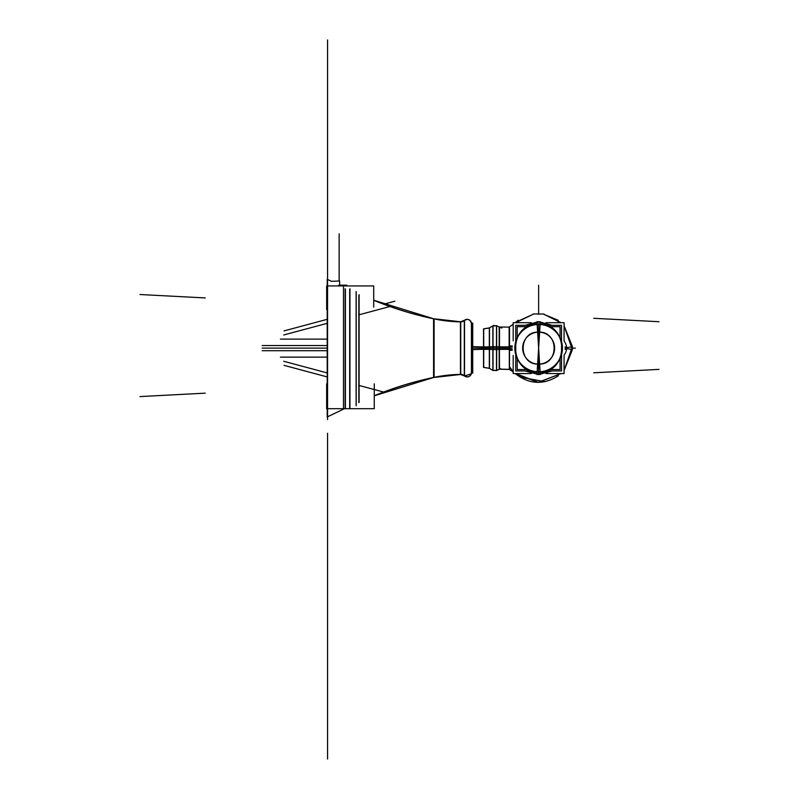 <?xml version="1.0" encoding="UTF-8"?>
<svg xmlns="http://www.w3.org/2000/svg" width="799" height="799" viewBox="0 0 799 799"><rect width="100%" height="100%" fill="white"/><g stroke="black" fill="none" stroke-linecap="round" stroke-linejoin="round"><path stroke-width="1.2" d="M471.44 322.616L471.44 373.632M471.44 372.604A4.255 4.245 180 0 1 464.099 375.52M471.54 323.455L471.46 323.645A4.255 4.245 180 0 0 464.099 320.729M373.712 300.214L433.577 318.741A340.064 340.064 0 0 1 379.315 302.471A340.064 340.064 0 0 0 433.577 318.741A340.064 340.064 0 0 1 379.315 302.471A340.064 340.064 0 0 0 433.577 318.741L433.577 377.448A141.603 141.323 180 0 1 460.444 374.371A5.154 5.144 180 0 1 464.519 375.92L464.519 375.979A4.255 4.255 0 0 0 471.44 372.644A4.255 4.255 0 0 1 464.519 375.959A4.255 4.255 0 0 0 467.185 376.898A4.255 4.255 0 0 1 464.519 375.959L471.26 373.862M471.44 323.605C470.291 319.37 467.844 318.392 464.099 320.679C467.844 318.392 470.291 319.37 471.44 323.605L471.44 323.605C470.291 319.37 467.844 318.392 464.099 320.679C467.844 318.392 470.291 319.37 471.44 323.605A4.255 4.255 0 0 0 467.185 319.35A4.255 4.255 0 0 1 471.44 323.605A4.255 4.255 0 0 0 464.519 320.289A4.255 4.255 0 0 1 471.44 323.605A4.255 4.255 0 0 0 464.519 320.289A4.255 4.255 0 0 1 467.185 319.35A4.255 4.255 0 0 0 464.519 320.289M460.444 374.381L460.444 374.431A141.603 141.603 0 0 0 434.107 377.398A141.603 141.603 0 0 1 460.444 374.421A141.603 141.603 0 0 0 434.107 377.398L434.107 318.851L434.107 377.398A141.603 141.603 0 0 1 460.444 374.421A141.603 141.603 0 0 0 434.107 377.398L434.107 318.851A141.603 141.603 0 0 0 460.444 321.827A5.154 5.144 180 0 0 464.519 320.329L464.519 375.979A4.255 4.255 0 0 0 471.43 372.354A4.255 4.255 0 0 1 464.519 375.959A4.255 4.255 0 0 0 471.44 372.644A4.255 4.255 0 0 1 467.185 376.898A4.255 4.255 0 0 0 471.44 372.644C470.291 376.878 467.844 377.857 464.099 375.57C467.844 377.857 470.291 376.878 471.44 372.644L471.4 373.203M460.733 374.421A5.154 5.154 0 0 1 460.823 374.411A5.154 5.154 0 0 1 464.309 375.78A5.154 5.154 0 0 0 460.823 374.411A5.154 5.154 0 0 1 464.309 375.78L464.309 320.469A5.154 5.154 0 0 1 460.733 321.837L460.733 374.421A5.154 5.154 0 0 1 460.823 374.411A5.154 5.154 0 0 0 460.733 374.421L460.733 321.837A5.154 5.154 0 0 0 464.309 320.469A5.154 5.154 0 0 1 460.733 321.837L460.733 374.421L460.733 321.837A5.154 5.154 0 0 0 460.823 321.837A5.154 5.154 0 0 1 460.733 321.837L460.733 374.421A5.154 5.154 0 0 1 460.823 374.411A5.154 5.154 0 0 1 464.309 375.78A5.154 5.154 0 0 0 460.823 374.411A5.154 5.154 0 0 0 460.733 374.421L460.444 374.431A141.603 141.603 0 0 0 433.577 377.508L374.262 395.815A340.064 340.064 0 0 1 433.577 377.508A340.064 340.064 0 0 0 374.262 395.815A340.064 340.064 0 0 1 433.577 377.508A340.064 340.064 0 0 0 374.262 395.815A340.064 340.064 0 0 1 433.577 377.508A340.064 340.064 0 0 0 374.262 395.815A340.064 340.064 0 0 1 433.577 377.508A141.603 141.603 0 0 1 460.444 374.421L460.444 321.867A141.603 141.603 0 0 1 434.107 318.851L434.107 377.398L434.107 318.851A141.603 141.603 0 0 0 460.444 321.827A141.603 141.603 0 0 1 434.107 318.851A141.603 141.603 0 0 0 460.444 321.827M464.309 320.469L464.309 320.469A5.154 5.154 0 0 1 460.823 321.837A5.154 5.154 0 0 0 464.309 320.469L464.309 375.78L464.519 320.269A5.154 5.154 180 0 1 460.444 321.817L464.519 320.269M379.315 302.471A340.064 340.064 0 0 0 433.577 318.741L433.577 318.801A141.603 141.323 180 0 0 460.444 321.877M374.262 395.715A340.064 339.395 180 0 1 435.665 377.018M373.712 300.304A340.064 339.395 180 0 0 435.665 319.23M356.124 291.515L356.124 405.722M359.101 294.681L359.101 402.506M358.831 402.616L358.831 295.171M356.214 292.264L356.214 405.443M349.692 408.179L349.692 289.468M345.128 288.689L345.128 408.379M349.952 288.759L349.952 408.299M345.388 289.398L345.388 408.249M346.876 285.932L346.876 285.193L338.666 285.193M339.635 285.932L339.635 281.008L331.425 281.308L327.21 279.29L327.21 416.958L344.479 408.679L327.21 416.958L344.479 408.679L343.47 409.168L343.47 287.081M327.21 309.483L326.651 309.453L327.21 309.473M327.56 276.714L327.56 419.535M327.21 415.38L327.21 413.203M327.21 381.662L327.21 386.027L327.21 381.662M326.661 309.453L326.661 304.069M326.661 304.019L327.21 304.049M327.21 307.146L326.661 307.146L326.661 285.932L373.712 285.932L373.712 307.146M374.262 383.86L374.262 408.679L326.651 408.679L326.651 383.86L327.21 383.86M566.531 349.123A44.025 2.767 180 0 1 565.083 349.333M566.581 348.124L565.113 348.124M566.531 347.126A44.025 2.767 180 0 0 565.083 346.916M558.052 373.552L558.052 376.009M558.201 375.9L558.201 373.552L558.201 375.9C543.52 385.098 529.318 384.419 515.585 373.862L515.575 373.852M558.052 320.239L558.052 322.696M558.201 322.696L558.201 320.349L558.201 322.696M512.249 345.957A34.247 1.428 -177.3 0 0 509.502 345.987M564.264 354.786A8.739 6.562 90 0 0 566.571 347.575A34.247 1.418 -2.7 0 0 572.374 346.506L564.084 325.742L572.374 349.742L572.384 346.576M509.163 346.796A40.17 2.527 180 0 0 512.199 346.676M515.725 373.552L538.496 382.361L561.108 373.552L538.176 382.371L515.725 373.982M512.159 348.124L509.323 348.124L509.323 369.348L509.323 348.124L512.159 348.124L509.323 348.124L509.323 326.901L509.323 348.124L504.139 348.124L512.159 348.124L499.365 348.124L509.323 348.124L509.323 366.571L509.323 329.677L509.323 348.124L499.365 348.124L499.495 369.058M509.163 326.991L509.163 349.453A40.17 2.527 180 0 1 512.199 349.572M515.575 322.397L533.233 314.237L515.725 322.696M508.953 327.101L499.185 327.031L499.185 349.453A10.297 0.649 180 0 1 509.502 349.463L509.502 326.791L513.188 324.334L509.502 326.791M499.525 349.433L496.489 349.533L496.489 325.622L499.525 327.21L499.365 369.118L509.323 369.348L512.588 371.475M509.502 369.458L499.185 369.218L499.185 346.796A10.297 0.649 180 0 0 509.502 346.786L509.502 369.458L513.188 371.915M499.525 346.816L496.489 346.716L496.489 370.626L500.494 368.609M483.705 367.35L483.705 348.124L485.343 348.124L483.705 348.124L483.705 328.898L483.705 367.35L489.328 368.289L489.328 348.124L492.873 348.124L492.873 370.426L492.873 348.124L496.658 348.124L496.658 337.058L496.658 348.124L499.365 348.124L496.658 348.124L496.658 325.712L496.658 348.124L492.873 348.124L492.873 325.822L492.873 348.124L496.658 348.124L496.658 370.536L496.658 348.124L504.139 348.124L496.658 348.124L499.365 348.124L499.405 327.151L497.368 326.082M496.818 349.523L492.713 349.523M496.818 346.726L492.713 346.726M489.168 346.866L493.033 346.716L493.033 370.516L489.168 368.189M489.168 349.383L493.033 349.533L493.033 325.732L494.052 325.363M489.328 368.289L489.328 348.124L485.343 348.124L492.873 348.124L492.873 360.998L492.873 348.124L489.328 348.124L489.328 327.96L483.705 328.898M483.525 328.858L483.525 349.333L489.487 349.393L489.487 327.87L483.525 328.858M472.728 335.25L472.728 348.124L485.343 348.124L483.705 348.124L483.705 335.25L483.705 348.124L472.728 348.124L472.728 323.275L472.728 348.124L483.705 348.124L483.705 360.998L483.705 348.124L472.728 348.124L489.328 348.124L489.328 327.96M483.525 346.916L489.487 346.856L489.487 368.379L483.525 367.39L483.525 346.916M472.539 373.143L472.539 346.556A23.94 1.508 180 0 0 483.954 346.916M472.728 372.973L472.728 348.124L472.728 372.973L471.44 372.404L472.848 372.833M472.539 323.106L472.539 349.692A23.94 1.508 180 0 1 483.954 349.333M472.848 349.672L471.46 349.642M472.539 348.124L471.46 348.124M472.848 346.576L471.46 346.616M564.264 341.463A8.739 6.562 90 0 1 566.571 348.674A34.247 1.418 2.7 0 1 572.374 349.742L564.084 370.506L572.374 346.506M512.249 350.292A34.247 1.428 177.3 0 1 509.502 350.262M538.636 314.317C531.655 314.217 531.655 314.217 538.636 314.317C545.617 314.406 545.617 314.406 538.636 314.317C531.655 314.217 531.655 314.217 538.636 314.317C545.617 314.406 545.617 314.406 538.636 314.317C531.655 314.217 531.655 314.217 538.636 314.317C531.655 314.217 531.655 314.217 538.636 314.317C531.655 314.217 531.655 314.217 538.636 314.317M533.233 313.957L538.975 313.957M538.296 314.037L544.039 314.037M561.537 341.143L561.537 325.303L545.887 325.303M531.385 325.303L515.735 325.303L515.735 341.143M561.537 355.106L561.537 370.946L545.887 370.946M531.385 370.946L515.735 370.946L515.735 355.106M560.059 337.428L560.059 326.701L549.332 326.701M527.939 326.701L517.213 326.701L517.213 337.428M560.059 358.821L560.059 369.547L549.332 369.547M527.939 369.547L517.213 369.547L517.213 358.821M537.627 332.164L538.636 348.124L538.636 332.134L538.636 364.114A15.99 15.99 0 0 0 554.626 348.124A15.99 15.99 0 0 0 538.636 332.134L538.636 324.424A23.7 23.7 0 0 1 562.336 348.124A23.7 23.7 0 0 1 538.636 371.825L538.636 364.114L538.636 371.825A23.7 23.7 0 0 1 514.936 348.124A23.7 23.7 0 0 1 538.636 324.424L538.636 332.134A15.99 15.99 0 0 0 522.646 348.124A15.99 15.99 0 0 0 538.636 364.114L538.636 348.124L538.636 364.114C518.002 365.103 518.002 331.146 538.636 332.134L538.636 348.124L538.636 332.134C559.27 331.146 559.27 365.103 538.636 364.114L538.636 348.124L537.138 371.885A23.81 23.81 0 0 0 562.436 348.124A23.81 23.81 0 0 0 537.138 324.364L537.627 332.164L537.138 324.364M539.635 364.084L538.636 348.124L540.134 324.364A23.81 23.81 0 0 0 514.826 348.124A23.81 23.81 0 0 0 540.134 371.885L539.635 364.084L540.134 371.885M537.128 372.024C569.857 375.44 569.867 320.808 537.128 324.224L537.148 324.524A23.64 23.64 0 0 1 562.276 348.124A23.64 23.64 0 0 1 537.148 371.725L536.978 374.551L552.059 370.946L538.636 374.601L538.636 371.935L538.636 374.601L525.213 370.946L540.294 374.551L540.174 372.524M538.636 324.314L538.636 324.184C569.527 322.696 569.527 373.552 538.636 372.064L538.636 372.064C507.745 373.552 507.745 322.696 538.636 324.184L538.636 323.675M538.636 371.825A23.7 23.7 0 0 0 562.336 348.124A23.7 23.7 0 0 0 538.636 324.424A23.7 23.7 0 0 0 514.936 348.124A23.7 23.7 0 0 0 538.636 371.825A23.7 23.7 0 0 1 514.936 348.124A23.7 23.7 0 0 1 538.636 324.424A23.7 23.7 0 0 1 562.336 348.124A23.7 23.7 0 0 1 538.636 371.825A23.7 23.7 0 0 1 514.936 348.124A23.7 23.7 0 0 1 538.636 324.424L538.636 332.134A15.99 15.99 0 0 0 522.646 348.124A15.99 15.99 0 0 0 538.636 364.114L538.636 371.825L538.636 364.114A15.99 15.99 0 0 0 554.626 348.124A15.99 15.99 0 0 0 538.636 332.134L538.636 324.424A23.7 23.7 0 0 1 562.336 348.124A23.7 23.7 0 0 1 538.636 371.825A23.7 23.7 0 0 0 562.336 348.124A23.7 23.7 0 0 0 538.636 324.424A23.7 23.7 0 0 0 514.936 348.124A23.7 23.7 0 0 0 538.636 371.825L538.636 364.114A15.99 15.99 0 0 1 522.646 348.124A15.99 15.99 0 0 1 538.636 332.134A15.99 15.99 0 0 1 554.626 348.124A15.99 15.99 0 0 1 538.636 364.114A15.99 15.99 0 0 0 554.626 348.124A15.99 15.99 0 0 0 538.636 332.134A15.99 15.99 0 0 0 522.646 348.124A15.99 15.99 0 0 0 538.636 364.114L538.636 324.424M540.134 324.224C507.415 320.808 507.405 375.44 540.134 372.024L540.124 371.725A23.64 23.64 0 0 1 514.995 348.124A23.64 23.64 0 0 1 540.124 324.524L540.294 321.697L525.213 325.303L538.636 321.647L552.059 325.303L536.978 321.697L537.098 323.725M564.084 340.823L564.084 322.696L546.007 322.696M531.265 322.696L513.188 322.696L513.188 340.823M564.084 355.425L564.084 373.552L546.007 373.552M531.265 373.552L513.188 373.552L513.188 355.425M327.56 553.577L327.56 450.846C327.56 428.514 327.56 428.514 327.56 450.846C327.56 473.188 327.56 473.188 327.56 450.846C327.56 428.514 327.56 428.514 327.56 450.846C327.56 473.188 327.56 473.188 327.56 450.846L327.56 759.05L327.56 450.846C327.56 428.514 327.56 428.514 327.56 450.846C327.56 473.188 327.56 473.188 327.56 450.846C327.56 428.514 327.56 428.514 327.56 450.846C327.56 473.188 327.56 473.188 327.56 450.846L327.56 553.577M327.21 348.124L262.172 348.124L327.21 348.124M339.146 281.008L339.146 233.807L339.146 281.008M658.985 321.717L593.767 318.302L658.985 321.717M658.985 369.378L593.767 372.803L658.985 369.378M140.015 396.584L205.233 393.158L140.015 396.584M327.56 567.26L327.56 738.685L327.56 567.26M327.56 279.241L327.56 39.95L327.56 279.241M140.015 294.521L205.233 297.937L140.015 294.521M327.56 468.444L327.56 433.248L327.56 468.444M327.56 673.897L327.56 638.701L327.56 673.897M327.56 567.08L327.56 737.876L327.56 567.08M575.4 348.124L572.414 348.124L575.4 348.124M280.429 339.116L327.21 339.116L280.429 339.116M280.429 357.133L327.21 357.133L280.429 357.133M327.56 458.386L327.56 444.644L327.56 458.386M538.636 285.243L538.636 313.887L538.636 285.243M327.21 372.923L283.735 361.278L327.21 372.923M284.074 365.363L327.21 376.928L284.064 365.363M327.56 257.438L327.56 248.789L327.56 257.438M327.21 323.325L283.735 334.971L327.21 323.325M390.052 389.762L390.691 389.932L390.052 389.762M327.56 758.081L327.56 672.478L327.56 758.081M390.052 306.486L359.101 314.776M383.74 392.069L359.101 385.468M327.56 758.79L327.56 673.187L327.56 758.79M383.74 304.179L394.856 301.203L383.74 304.179M284.064 330.886L327.21 319.32L284.074 330.886M327.21 345.548L262.172 345.548L327.21 345.548M327.21 350.701L262.172 350.701L327.21 350.701M339.146 285.483C328.978 280.069 328.978 280.069 339.146 285.483C328.978 280.069 328.978 280.069 339.146 285.483L340.094 285.932L339.146 285.483C328.978 280.069 328.978 280.069 339.146 285.483L340.094 285.932M327.56 737.637L327.56 744.668L327.56 737.637M326.641 304.309L327.21 304.339M499.365 337.058L499.365 348.124M489.328 360.998L489.328 348.124L494.871 348.124L485.343 348.124L489.328 348.124L489.328 360.998L489.328 348.124M558.201 373.552L558.201 375.9L558.201 373.552M499.185 348.124L509.502 348.124L499.185 348.124M499.525 348.124L496.489 348.124L499.525 348.124M496.658 359.2L496.658 348.124L494.871 348.124L496.658 348.124M496.818 348.124L492.713 348.124L496.818 348.124M492.873 335.25L492.873 348.124M483.525 348.124L489.487 348.124L483.525 348.124M538.636 310.282L538.636 313.887L538.636 310.282M327.56 656.299L327.56 450.846L327.56 656.299M538.636 371.935L538.636 372.574M519.979 377.128L545.048 381.672M510.112 369.817L511.42 370.656M510.99 370.376L511.839 370.946M509.892 369.687L510.481 370.047M511.01 325.852L510.082 326.441M501.802 328.029L499.445 327.171M472.848 323.415L471.44 323.845L472.848 323.415M561.108 322.696L544.039 314.387L561.108 322.696M541.412 314.037L535.849 313.957L541.412 314.037M544.039 314.387L557.972 320.189M533.233 314.237L515.725 322.267L518.321 320.219M460.444 374.431L464.519 375.979L460.444 374.431M471.43 372.354L471.44 372.644C470.291 376.878 467.844 377.857 464.099 375.57M433.577 318.741L461.273 321.837L433.577 318.741M433.577 377.508L461.273 374.411L433.577 377.508M509.502 366.841L513.188 371.535M499.405 369.098L497.368 370.167M496.818 325.802L492.713 325.922M492.873 325.822L496.658 325.712M496.818 370.446L492.713 370.327M496.658 370.536L492.873 370.426M491.285 369.468L489.258 368.249M489.168 328.059L493.033 325.732M489.258 328.009L491.285 326.781M471.46 324.024L472.728 323.275M561.537 361.408L561.537 334.841L561.537 361.408M515.735 334.841L515.735 361.408L515.735 334.841"/></g></svg>
